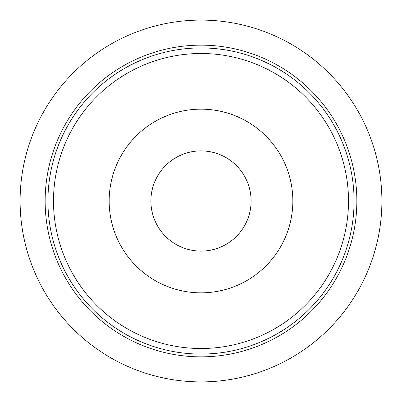 <?xml version="1.0" encoding="UTF-8"?>
<svg xmlns="http://www.w3.org/2000/svg" width="402" height="402" viewBox="0 0 402 402"><rect width="100%" height="100%" fill="white"/><g stroke="black" fill="none" stroke-linecap="round" stroke-linejoin="round"><path stroke-width="0.6" d="M381.9 201A180.9 180.9 0 0 1 110.55 357.664A180.9 180.9 0 0 1 110.55 44.336A180.9 180.9 0 0 1 381.9 201M251.094 201A50.094 50.094 0 0 1 175.95 244.386A50.094 50.094 0 0 1 175.95 157.614A50.094 50.094 0 0 1 251.094 201M354.072 201A153.072 153.072 0 0 1 124.464 333.559A153.072 153.072 0 0 1 124.464 68.44A153.072 153.072 0 0 1 354.072 201M292.842 201A91.842 91.842 0 0 1 155.082 280.536A91.842 91.842 0 0 1 155.082 121.464A91.842 91.842 0 0 1 292.842 201M356.85 201A155.85 155.85 0 0 1 123.072 335.971A155.85 155.85 0 0 1 123.072 66.028A155.85 155.85 0 0 1 356.85 201M348.504 201A147.504 147.504 0 0 1 127.248 328.741A147.504 147.504 0 0 1 127.248 73.259A147.504 147.504 0 0 1 348.504 201"/></g></svg>

